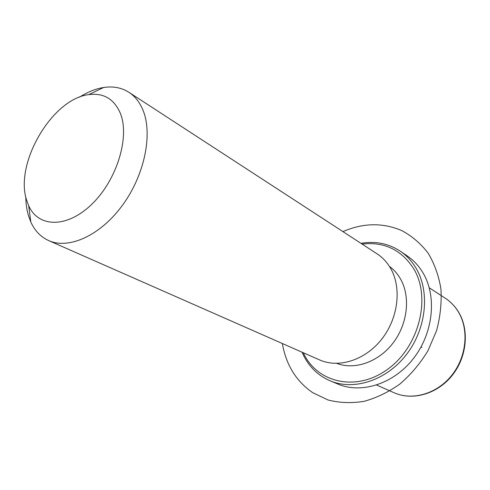 <?xml version="1.0" encoding="UTF-8"?>
<svg xmlns="http://www.w3.org/2000/svg" width="490" height="490" viewBox="0 0 490 490"><rect width="100%" height="100%" fill="white"/><g stroke="black" fill="none" stroke-linecap="round" stroke-linejoin="round"><path stroke-width="0.73" d="M389.385 266.352C393.899 269.653 397.617 273.879 400.544 279.024C410.645 296.707 407.735 323.786 393.151 342.877C378.617 362.024 354.791 370.293 336.869 363.409M79.545 97.136C87.63 91.985 95.648 88.77 103.604 87.496C113.123 86.038 121.557 87.643 128.907 92.298L377.043 253.808C382.653 257.477 387.229 262.426 390.763 268.643C401.843 288.096 398.229 318.316 381.679 339.227C365.203 360.211 338.725 368.505 319.621 359.936L48.675 240.578C40.756 236.97 34.802 230.784 30.815 222.025L28.291 215.159L27.079 210.173L26.099 203.564L25.719 196.606M128.907 92.298C134.866 96.187 139.478 101.957 142.749 109.601C153.039 133.501 144.807 174.661 122.635 205.034C100.536 235.512 68.876 249.765 48.675 240.578M26.607 200.128C14.369 163.323 52.271 98.698 88.794 94.625C103.47 92.714 113.95 98.845 120.234 113.019C130.077 136.557 117.135 179.597 92.206 203.84C67.4 228.377 38.385 227.856 28.683 205.72L26.607 200.128M360.952 243.334C375.377 240.853 388.497 243.475 400.305 251.199L407.282 255.945C413.67 260.306 418.956 266.021 423.127 273.083C437.037 296.505 433.325 333.041 413.499 358.441C393.752 383.933 361.528 394.101 337.953 384.08L330.162 380.834C317.814 375.456 308.688 366.465 302.789 353.866L302.048 352.194M362.104 244.087C384.276 241.509 401.531 249.814 413.854 268.992C431.402 298.104 418.993 347.067 387.37 369.46C355.997 392.288 316.779 382.635 303.304 352.745M400.305 251.199C406.731 255.584 412.035 261.335 416.218 268.459C430.165 292.071 426.337 329.01 406.296 354.742C386.334 380.559 353.854 390.91 330.162 380.834M421.045 346.963L421.915 347.447M282.369 343.527C286.05 364.817 296.144 381.189 312.651 392.643L328.116 400.005C339.515 402.89 351.465 403.344 363.96 401.359C376.491 397.923 388.497 392.129 399.981 383.97C410.847 374.593 420.144 363.568 427.88 350.895L436.559 330.677C440.339 316.54 441.79 302.593 440.914 288.843C438.715 275.57 434.434 263.651 428.082 253.067C420.708 243.53 411.949 236.051 401.818 230.625C382.892 222.509 363.262 222.834 342.927 231.605M429.271 287.808L445.306 298.245C450.641 301.73 455.02 306.33 458.456 312.05C469.218 329.942 466.535 357.038 451.639 375.463C436.804 393.96 412.317 400.9 394.162 392.772L376.645 385.054M88.794 94.625L103.604 87.496M28.683 205.72L30.815 222.025M445.306 298.245C450.745 301.803 455.204 306.477 458.683 312.259M458.75 312.375C469.567 330.511 466.799 357.382 452.007 375.652C437.282 393.972 412.733 401.041 394.162 392.772"/></g></svg>
